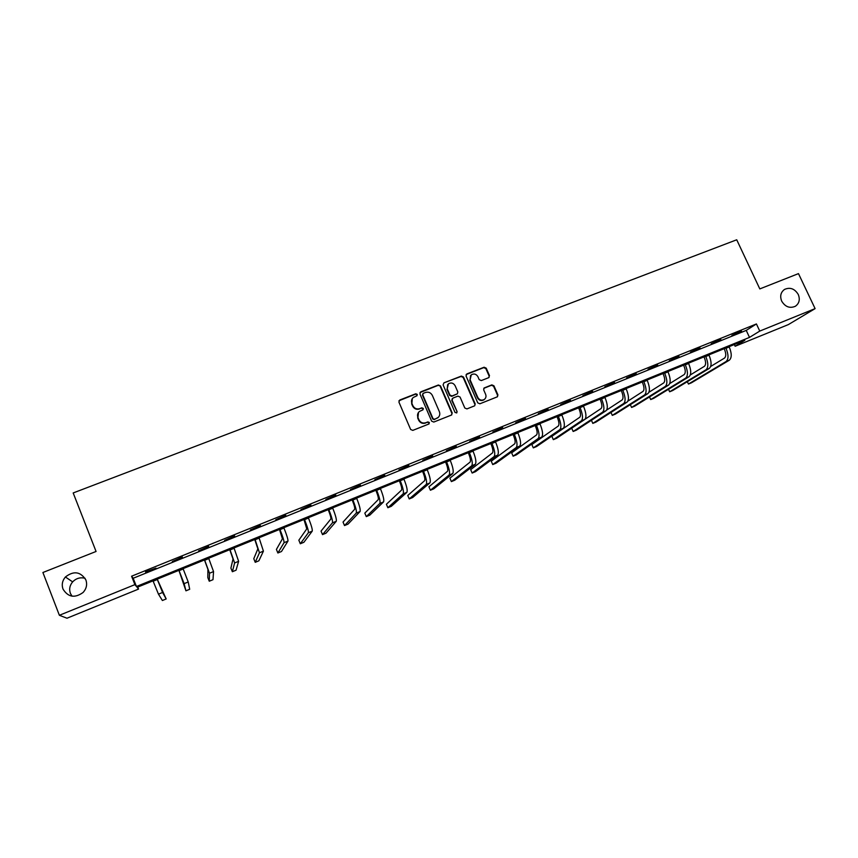 <?xml version="1.0" encoding="UTF-8"?>
<svg xmlns="http://www.w3.org/2000/svg" width="858" height="858" viewBox="0 0 858 858"><rect width="100%" height="100%" fill="white"/><g stroke="black" fill="none" stroke-linecap="round" stroke-linejoin="round"><path stroke-width="1.29" d="M417.288 394.423L415.787 393.779L399.785 400L398.916 402.102L410.628 429.461L412.795 430.384L428.796 424.034L429.386 422.554L427.885 421.911L425.815 422.726C422.779 423.595 420.474 422.608 418.919 419.776L417.943 417.503C417.085 415.1 417.578 413.084 419.444 411.454L423.005 409.792L423.337 408.472L421.825 407.829L419.766 408.633C416.72 409.491 414.425 408.505 412.87 405.673L411.894 403.41C411.046 401.061 411.518 399.077 413.32 397.447L416.977 395.731L417.288 394.423M416.999 395.71L417.009 394.798L415.508 394.154L398.959 400.74M429.043 423.906L429.086 422.897L427.584 422.254L425.815 422.726M423.015 409.781L423.037 408.826L421.535 408.183L419.766 408.633M781.692 301.137C785.231 306.907 789.789 308.623 795.345 306.285C799.259 303.453 800.235 299.517 798.272 294.498C794.69 288.674 790.1 286.99 784.523 289.425C780.705 292.267 779.761 296.171 781.692 301.137M62.999 589.081C68.104 597.254 74.785 598.391 83.054 592.503C86.486 588.727 87.43 584.534 85.875 579.922C80.523 571.567 73.691 570.591 65.401 576.994C62.312 580.684 61.519 584.716 62.999 589.081M85.081 578.281C80.309 577.091 76.169 578.281 72.651 581.874C69.734 585.381 68.972 589.21 70.388 593.35L72.029 596.181M488.685 377.681L489.489 375.632L486.207 368.146L484.105 367.235L466.859 373.927L466.044 375.986L477.756 402.863L479.879 403.786L497.436 396.782L497.919 394.884L493.94 385.8L491.838 384.888L484.137 387.977L483.665 389.854L485.639 394.358C486.379 396.407 485.95 398.091 484.341 399.431C481.638 400.825 479.461 400.171 477.809 397.458L470.098 379.772L471.289 374.817C474.013 373.327 476.222 373.959 477.927 376.716L479.204 379.654L481.317 380.566L488.685 377.681M59.374 615.283L42.9 572.5L96.064 551.469L73.187 492.953L736.722 239.779L759.813 288.91L798.476 273.616L815.1 308.623L788.363 324.592L735.134 346.257L744.851 340.272L137.119 587.333L138.556 589.081L66.978 618.221L59.374 615.283L134.91 584.63L136.433 586.497L749.506 337.398L759.759 331.081L815.1 308.623M131.585 576.201L133.183 578.249L746.235 330.394L756.424 323.949L131.585 576.201L134.91 584.63M756.424 323.949L759.759 331.081M440.508 385.928L438.374 385.006L420.774 391.838L419.927 393.929L431.628 421.139L433.783 422.061L451.383 415.079L452.22 412.988L440.508 385.928L438.063 385.381L419.97 392.546M474.828 404.247L463.127 377.381L461.014 376.469L443.94 382.84L461.357 376.072L463.47 376.994L475.193 403.882L474.699 405.791L475.193 403.882M452.241 398.67L451.801 400.514L452.96 398.069L457.915 396.128L460.049 397.039L464.8 408L466.934 408.912L474.699 405.791M452.134 400.15L457.089 411.583L456.746 412.923L455.008 412.408L443.103 384.91L443.94 382.84M145.699 572.254L155.974 568.114L145.549 571.878M172.308 561.507L182.379 557.003L172.308 561.507M198.616 550.879L208.666 546.374L198.616 550.879M224.635 540.368L234.663 535.875L224.635 540.368M250.364 529.965L260.371 525.493L250.364 529.965M275.804 519.68L285.8 515.218L275.804 519.68M300.976 509.513L310.939 505.062L300.976 509.513M325.879 499.453L335.821 495.002L325.879 499.453M350.504 489.5L360.424 485.07L350.504 489.5M374.86 479.654L384.77 475.235L374.86 479.654M398.97 469.916L408.848 465.508L398.97 469.916M422.812 460.285L432.679 455.877L422.812 460.285M446.407 450.75L456.252 446.353L446.407 450.75M469.755 441.312L479.579 436.926L469.755 441.312M492.857 431.971L502.659 427.606L492.857 431.971M515.722 422.737L525.493 418.382L515.722 422.737M538.352 413.599L548.101 409.245L538.352 413.599M560.746 404.547L570.473 400.203L560.746 404.547M582.904 395.592L592.61 391.259L582.904 395.592M604.847 386.722L614.532 382.411L604.847 386.722M626.555 377.949L636.228 373.648L626.555 377.949M648.058 369.262L657.7 364.972L648.058 369.262M669.337 360.66L678.957 356.381L669.337 360.66M690.4 352.145L699.999 347.876L690.4 352.145M711.261 343.715L720.838 339.457L711.261 343.715M731.917 335.371L741.473 331.124L731.917 335.371M734.341 344.541L735.134 346.257M137.763 587.076L138.556 589.081M133.183 578.249L136.433 586.497M746.235 330.394L749.506 337.398M412.323 398.52L411.894 403.41M419.476 408.987C416.441 409.845 414.146 408.858 412.591 406.038L411.615 403.764M418.489 412.419L417.943 417.503M425.525 423.069C422.479 423.927 420.184 422.94 418.629 420.12L417.653 417.846M451.748 414.875L451.887 413.331L440.197 386.304M423.326 393.307L422.737 394.777L433.011 418.64L434.513 419.283L437.816 417.803C439.736 416.173 440.251 414.135 439.382 411.701L432.346 395.42C430.802 392.61 428.517 391.634 425.493 392.471L423.326 393.307M422.737 393.854L422.737 394.777M438.363 417.331L434.212 419.626L432.711 418.983L422.447 395.141M451.801 400.514L457.089 411.583M456.692 412.955L456.746 411.937M455.115 385.703C453.399 382.915 451.158 382.293 448.402 383.826L447.211 388.792L449.924 395.045L452.048 395.967L457.368 393.822L457.829 391.945L455.115 385.703M447.64 384.609L447.211 388.792M457.4 393.801L451.726 396.342L449.592 395.42L446.889 389.167M470.57 375.525L470.098 379.772M484.609 399.217L483.966 399.796C481.263 401.19 479.096 400.525 477.445 397.822L469.744 380.158M497.383 396.814L497.533 395.248L493.565 386.186L491.462 385.274L483.783 388.342M489.006 377.509L489.114 376.029L485.832 368.554L483.73 367.632L466.119 374.56M157.239 579.161L166.173 598.959L162.591 592.47L157.196 579.171M166.173 598.959L162.387 600.514L158.462 594.154L153.024 580.866M178.914 570.345L185.939 590.819L184.127 583.644L178.947 570.334M185.939 590.819L189.693 589.274L188.213 581.971L183.076 568.65M204.461 559.952L207.915 569.283L207.808 577.584L209.266 581.22L209.502 573.241L204.59 559.909M209.266 581.22L212.988 579.686L213.545 571.589L208.676 558.247M229.74 549.678L233.022 559.019L230.899 568.103L232.368 571.718L234.62 562.955L229.955 549.592M232.368 571.718L236.047 570.205L238.621 561.314L233.998 547.951M254.751 539.51L257.872 548.863L253.775 558.708L255.234 562.312L259.459 552.766L255.041 539.392M255.234 562.312L258.88 560.81L263.417 551.147L259.041 537.773M279.483 529.461L282.443 538.813L276.415 549.41L277.874 552.992L284.041 542.696C284.223 541.205 282.883 536.84 280.008 529.633L279.869 529.3M277.874 552.992L281.488 551.501L287.956 541.087C288.159 539.585 286.829 535.231 283.955 528.024L283.826 527.691M303.968 519.508L306.767 528.871L298.841 540.208L300.3 543.758L308.354 532.732C308.687 531.177 307.421 526.823 304.558 519.648L304.429 519.315M300.3 543.758L303.882 542.288L312.237 531.145C312.591 529.59 311.336 525.225 308.472 518.05L308.333 517.728M328.185 509.663L328.453 510.306C330.341 515.047 331.134 517.953 330.834 519.036L321.042 531.091L322.511 534.62L332.421 522.865C332.893 521.267 331.714 516.902 328.861 509.759L328.721 509.438M322.511 534.62L326.051 533.161L336.261 521.299C336.754 519.691 335.575 515.326 332.732 508.193L332.593 507.872M352.145 499.914L352.413 500.557C354.3 505.276 355.04 508.183 354.644 509.298L343.039 522.061L344.508 525.568L356.242 513.105C356.853 511.465 355.738 507.089 352.895 499.989L352.767 499.667M344.508 525.568L348.016 524.131L360.028 511.55C360.66 509.899 359.566 505.523 356.735 498.434L356.596 498.112M375.858 490.283L376.126 490.915C378.003 495.602 378.7 498.519 378.206 499.667L364.822 513.116L366.291 516.613L379.804 503.453C380.555 501.758 379.515 497.372 376.694 490.315L376.555 489.993M366.291 516.613L369.755 515.175L383.558 501.909C384.33 500.203 383.301 495.827 380.48 488.77L380.341 488.459M399.324 480.737L399.592 481.37C401.469 486.036 402.112 488.953 401.523 490.132L386.4 504.257L387.859 507.732L403.121 493.897C404.011 492.149 403.046 487.762 400.236 480.737L400.096 480.426M387.859 507.732L391.302 506.317L406.842 492.374C407.743 490.615 406.789 486.239 403.979 479.214L403.85 478.903M422.554 471.299L422.822 471.921C424.678 476.565 425.278 479.483 424.603 480.695L407.764 495.484L409.234 498.938L426.201 484.438C427.22 482.646 426.329 478.26 423.53 471.267L423.391 470.956M409.234 498.938L412.644 497.533L429.879 482.925C430.92 481.134 430.04 476.737 427.241 469.766L427.102 469.444M445.538 461.947L445.806 462.58C447.661 467.192 448.208 470.12 447.447 471.353L428.936 486.786L430.405 490.229L449.045 475.075C450.193 473.241 449.367 468.843 446.589 461.894L446.45 461.583M430.405 490.229L433.773 488.835L452.692 473.584C453.85 471.739 453.045 467.342 450.257 460.403L450.118 460.092M468.286 452.702L468.554 453.324C470.399 457.915 470.903 460.843 470.066 462.108L449.903 478.174L451.372 481.595L471.664 465.808C472.93 463.921 472.179 459.523 469.401 452.616L469.272 452.305M451.372 481.595L454.719 480.223L475.268 464.328C476.555 462.441 475.815 458.043 473.037 451.136L472.908 450.825M490.808 443.554L491.076 444.165C492.91 448.734 493.371 451.662 492.449 452.96L470.677 469.648L472.147 473.048L494.047 456.638C495.441 454.708 494.755 450.311 491.988 443.436L491.859 443.125M472.147 473.048L475.461 471.685L497.608 455.169C499.024 453.239 498.348 448.841 495.592 441.967L495.452 441.656M513.095 434.491L513.363 435.103C515.186 439.65 515.604 442.578 514.607 443.897L491.259 461.196L492.728 464.575L516.205 447.554C517.717 445.581 517.095 441.184 514.35 434.341L514.21 434.03M492.728 464.575L496.01 463.234L519.734 446.106C521.267 444.133 520.656 439.725 517.91 432.893L517.771 432.582M535.156 425.514L535.424 426.126C537.247 430.652 537.623 433.58 536.54 434.931L511.647 452.831L513.116 456.188L538.138 438.567C539.768 436.55 539.21 432.142 536.475 425.343L536.347 425.032M513.116 456.188L516.366 454.847L541.634 437.13C543.286 435.113 542.739 430.705 540.004 423.906L539.864 423.605M557.003 416.634L557.271 417.245C559.084 421.739 559.416 424.678 558.258 426.061L531.842 444.53L533.311 447.876L559.856 429.665C561.604 427.616 561.111 423.209 558.386 416.43L558.247 416.13M533.311 447.876L536.54 446.557L563.32 428.249C565.079 426.19 564.596 421.782 561.872 415.015L561.743 414.714M578.624 407.85L578.893 408.451C580.705 412.923 580.984 415.862 579.761 417.267L551.866 436.314L553.335 439.639L581.359 420.849C583.215 418.768 582.786 414.35 580.072 407.614L579.944 407.314M553.335 439.639L556.52 438.331L584.781 419.444C586.658 417.353 586.239 412.945 583.526 406.209L583.397 405.909M600.042 399.142L600.31 399.742C602.101 404.193 602.348 407.132 601.05 408.558L584.963 419.305M571.696 428.185L573.165 431.477L576.319 430.18L606.038 410.735C608.022 408.601 607.668 404.193 604.965 397.49L604.836 397.19M573.165 431.477L602.648 412.13C604.611 409.995 604.246 405.587 601.544 398.884L601.415 398.584M621.235 390.519L621.503 391.119C623.294 395.549 623.498 398.487 622.125 399.946L606.66 410.07M591.43 420.291L592.814 423.391L595.945 422.104L627.08 402.112C629.171 399.946 628.882 395.527 626.19 388.867L626.061 388.567M592.814 423.391L623.723 403.485C625.804 401.319 625.493 396.911 622.801 390.24L622.672 389.94M642.224 381.992L642.492 382.582C644.272 386.99 644.444 389.929 642.996 391.409L627.927 401.104M610.971 412.451L612.29 415.379L615.39 414.103L647.919 393.575C650.117 391.366 649.881 386.947 647.211 380.319L647.071 380.019M612.29 415.379L644.594 394.937C646.782 392.728 646.535 388.309 643.854 381.681L643.715 381.381M663.009 373.541L663.277 374.131C665.057 378.517 665.186 381.456 663.663 382.958L648.948 392.278M630.33 404.676L631.585 407.443L634.663 406.177L668.554 385.113C670.859 382.872 670.688 378.453 668.017 371.857L667.889 371.557M631.585 407.443L665.261 386.465C667.556 384.223 667.363 379.804 664.693 373.209L664.564 372.908M683.601 365.176L683.869 365.755C685.628 370.12 685.724 373.069 684.137 374.592L669.733 383.569M649.517 396.943L650.707 399.571L653.753 398.316L688.995 376.737C691.398 374.463 691.28 370.034 688.62 363.481L688.491 363.181M650.707 399.571L685.735 378.078C688.127 375.804 687.987 371.385 685.338 364.811L685.199 364.521M703.978 356.885L704.246 357.464C706.005 361.808 706.059 364.757 704.407 366.302L690.304 374.967M668.521 389.275L669.658 391.774L672.683 390.529L709.234 368.447C711.743 366.13 711.668 361.711 709.03 355.18L708.901 354.89M669.658 391.774L706.005 369.766C708.494 367.46 708.418 363.041 705.769 356.499L705.641 356.209M724.163 348.68L724.431 349.26C726.179 353.582 726.2 356.52 724.484 358.097L710.671 366.473M687.355 381.66L688.448 384.041L691.441 382.807L729.279 360.231C731.885 357.883 731.874 353.464 729.236 346.964L729.107 346.675M688.448 384.041L726.082 361.54C728.667 359.202 728.646 354.772 726.018 348.273L725.879 347.983M153.153 581.209L157.336 579.515M158.462 594.154L162.591 592.47M179.086 570.667L183.215 568.983M184.127 583.644L188.213 581.971M204.719 560.242L208.805 558.579M209.502 573.241L213.545 571.589M230.094 549.924L234.127 548.283M234.62 562.955L238.621 561.314M255.18 539.725L259.18 538.095M259.459 552.766L263.417 551.147M280.008 529.633L283.955 528.024M284.041 542.696L287.956 541.087M304.558 519.648L308.472 518.05M308.354 532.732L312.237 531.145M328.861 509.759L332.732 508.193M332.421 522.865L336.261 521.299M352.895 499.989L356.735 498.434M356.242 513.105L360.028 511.55M376.694 490.315L380.48 488.77M379.804 503.453L383.558 501.909M400.236 480.737L403.979 479.214M403.121 493.897L406.842 492.374M423.53 471.267L427.241 469.766M426.201 484.438L429.879 482.925M446.589 461.894L450.257 460.403M449.045 475.075L452.692 473.584M469.401 452.616L473.037 451.136M471.664 465.808L475.268 464.328M491.988 443.436L495.592 441.967M494.047 456.638L497.608 455.169M514.35 434.341L517.91 432.893M516.205 447.554L519.734 446.106M536.475 425.343L540.004 423.906M538.138 438.567L541.634 437.13M558.386 416.43L561.872 415.015M559.856 429.665L563.32 428.249M580.072 407.614L583.526 406.209M581.359 420.849L584.781 419.444M601.544 398.884L604.965 397.49M602.648 412.13L606.038 410.735M622.801 390.24L626.19 388.867M623.723 403.485L627.08 402.112M643.854 381.681L647.211 380.319M644.594 394.937L647.919 393.575M664.693 373.209L668.017 371.857M665.261 386.465L668.554 385.113M685.338 364.811L688.62 363.481M685.735 378.078L688.995 376.737M705.769 356.499L709.03 355.18M706.005 369.766L709.234 368.447M726.018 348.273L729.236 346.964M726.082 361.54L729.279 360.231M72.651 581.874L65.401 576.994"/></g></svg>
